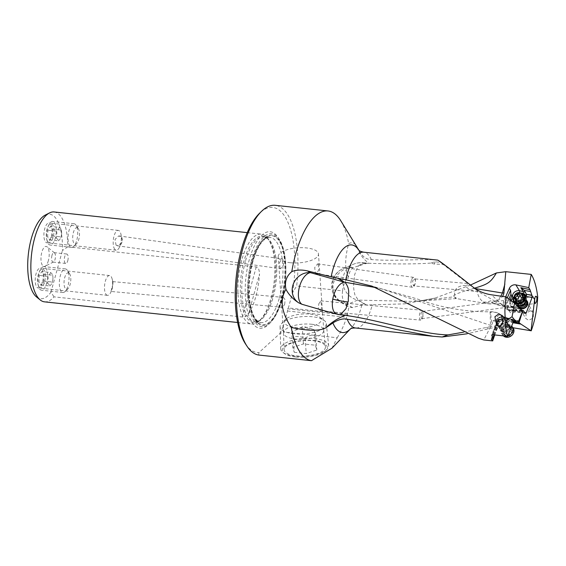 <?xml version="1.0" encoding="UTF-8"?>
<svg xmlns="http://www.w3.org/2000/svg" width="566" height="566" viewBox="0 0 566 566"><rect width="100%" height="100%" fill="white"/><g stroke="black" fill="none" stroke-linecap="round" stroke-linejoin="round"><path stroke-width="0.42" stroke-dasharray="2.83 2.12" d="M437.766 260.112L437.737 260.112C422.052 258.499 396.971 261.513 371.346 259.561C367.327 259.66 363.676 257.488 360.408 253.044L357.372 248.035C355.229 243.047 352.328 241.604 348.67 243.691C344.779 257.891 344.701 269.006 348.43 277.05C344.956 280.969 343.017 285.568 342.621 290.86L296.655 285.943A75.32 29.913 96.1 0 0 275.21 205.316M498.788 322.188A3.559 3.021 142.2 0 1 500.252 317.526L502 317.002L504.476 317.922A3.559 3.021 142.2 0 1 504.532 317.993A3.559 3.021 142.2 0 1 504.936 318.75L503.782 317.264L503.429 318.064A3.559 3.021 -37.8 0 0 502.912 315.913A3.559 3.021 -37.8 0 0 500.988 314.88A3.559 3.021 -37.8 0 0 497.38 316.635A3.559 3.021 -37.8 0 0 497.295 320.278A3.559 3.021 -37.8 0 0 498.179 321.007L498.788 322.188L497.917 325.004L498.25 326.08L494.755 334.938M498.25 326.08L497.825 325.683A5.221 4.429 142.2 0 1 497.422 325.245A5.221 4.429 142.2 0 1 497.054 324.665L492.194 338.843M494.578 335.39L498.646 323.519L497.337 321.828L496.891 322.691L497.054 324.665M504.476 317.922L505.183 318.05A1.422 0.594 -80.2 0 1 505.891 317.236A1.422 0.594 -80.2 0 1 506.082 317.37L502.686 316.776L505.551 320.469C503.535 319.875 501.533 320.342 499.552 321.87L497.521 321.516A43.653 37.038 -37.8 0 0 492.83 320.993A6.728 5.71 -37.8 0 1 491.833 324.452L483.767 339.954M498.646 323.519A5.221 4.429 142.2 0 1 499.552 321.87M505.551 320.469L513.334 321.821M502 317.002A1.422 0.594 -80.2 0 1 502.495 316.649L505.891 317.236L508.601 318.835A5.221 4.429 142.2 0 0 506.082 317.37L507.009 318.559L511.848 319.394A1.422 0.594 99.8 0 0 511.657 319.266L507.009 318.559L509.315 319.79L508.601 318.835A5.221 4.429 142.2 0 1 508.912 319.309L509.648 320.391L513.553 321.269M517.734 320.788L511.657 319.266A1.422 0.594 99.8 0 0 510.949 320.073L509.315 319.79A5.221 4.429 142.2 0 1 509.379 319.903M513.702 320.887L504.936 318.75M508.664 319.755L509.648 320.391M514.43 319.663L503.655 317.144L514.579 319.613M497.295 320.278L491.783 335.122M513.886 320.427L503.429 318.064A3.559 3.021 142.2 0 1 499.219 321.304A3.559 3.021 142.2 0 1 498.179 321.007L497.634 320.703L492.066 334.824M494.026 334.86L497.917 325.004M502.495 331.747A5.455 4.627 142.2 0 1 499.608 325.825A5.455 4.627 142.2 0 1 506.308 322.068A5.455 4.627 142.2 0 1 509.202 327.99A5.455 4.627 142.2 0 1 502.495 331.747M502.601 305.024L503.245 306.079A47.445 38.658 148.6 0 1 493.142 303.326L519.001 307.345M474.513 288.179L473.862 288.356C457.604 292.926 451.102 295.735 454.357 296.789C456.705 299.796 456.748 299.074 454.491 294.631C454.385 288.483 458.347 285.42 466.391 285.434C465.86 286.382 466.448 287.401 468.16 288.497C470.282 289.891 473.268 290.882 477.124 291.462A18.975 13.711 99.3 0 0 483.35 301.975A18.975 13.711 99.3 0 0 487.51 303.659A18.975 18.975 0 0 0 495.37 303.291L495.186 303.326C496.63 302.874 495.766 301.706 492.597 299.81L478.171 291.547L472.893 286.969M470.473 285.052L434.914 298.112L419.922 300.949L414.1 301.43L454.357 296.789L456.203 298.558L487.51 303.659A18.975 13.711 99.3 0 0 492.554 303.206L491.769 302.937L494.153 301.197L497.373 300.298A18.975 13.711 99.3 0 0 500.79 296.152M493.142 303.326L492.554 303.206M366.351 263.402L368.806 263.261L363.238 262.787L366.351 263.402L353.255 267.569C350.934 268.85 349.328 272.005 348.43 277.05M456.246 298.565L414.1 301.43L358.264 300.107L354.953 295.006C353.976 291.327 353.538 287.952 353.644 284.882L354.67 274.694L356.424 269.833L358.632 265.687L363.238 262.787M443.171 264.407L440.638 262.461L435.091 261.754L430.634 263.091L434.462 264.046L443.171 264.407L468.627 284.068L466.391 285.434M430.634 263.091C415.84 264.152 395.231 264.209 368.806 263.261C363.485 259.256 359.672 254.176 357.372 248.035M340.76 220.733A75.32 29.913 -83.9 0 1 348.67 243.691M440.638 262.461L437.737 260.112M475.348 289.233L468.054 283.531L414.319 278.861L412.593 280.899L413.456 285.929L477.57 291.504M413.456 285.929L415.168 283.913L415.444 280.559L414.319 278.861M478.171 291.547L477.124 291.462L478.171 291.547M411.397 280.234A4.981 2.179 98 0 0 411.701 286.806A4.981 2.179 98 0 0 412.451 287.266A4.981 2.179 98 0 0 414.482 285.476A4.981 2.179 98 0 0 414.892 284.436A4.981 2.179 98 0 0 415.295 279.682A4.981 2.179 98 0 0 414.588 277.864A4.981 2.179 98 0 0 413.838 277.404A4.981 2.179 98 0 0 411.397 280.234M318.198 264.301L318.722 269.996L316.323 273.746L315.368 273.258L314.696 267.548L317.632 263.869L318.198 264.301M311.774 324.261A20.164 7.542 176.1 0 1 323.738 330.176A20.164 7.542 176.1 0 1 323.745 330.268A20.164 7.542 176.1 0 1 295.48 339.055A20.164 7.542 176.1 0 1 283.509 333.049A20.164 7.542 176.1 0 1 283.509 332.95A20.164 7.542 176.1 0 1 311.774 324.261M290.216 262.716A20.164 7.542 -3.9 0 0 318.474 253.936A20.164 7.542 -3.9 0 0 306.503 247.929A20.164 7.542 -3.9 0 0 278.239 256.709A20.164 7.542 -3.9 0 0 290.216 262.716M318.821 303.765L320.872 300.879L321.721 307.89L320.031 310.805L318.29 308.399L318.821 303.765M313.147 340.704A20.73 7.754 176.1 0 1 325.443 346.781A20.73 7.754 176.1 0 1 296.407 355.908A20.73 7.754 176.1 0 1 284.097 349.632A20.73 7.754 176.1 0 1 313.147 340.704M258.648 355.038L258.938 352.576L279.845 333.593L283.467 332.009L283.354 326.143L287.528 310.996L287.401 308.774L288.363 307.961L292.537 292.813L296.655 285.943M331.966 348.21L337.237 337.76L283.467 332.009M337.237 337.76C341.631 330.502 344.744 323.681 346.59 317.307L347.927 315.248L347.425 314.279L348.946 307.189L340.845 302.329A18.982 17.136 121 0 1 333.289 284.196A18.982 17.136 121 0 1 353.255 267.569M342.621 290.86C341.376 298.098 343.449 303.517 348.847 307.126L352.448 307.579L361.837 305.067L372.272 304.805A38.12 15.14 -83.9 0 1 355.519 327.99M491.069 325.563L382 288.993L376.829 287.761M338.135 314.477A16.612 8.377 105.7 0 1 337.06 314.321A16.612 16.612 0 0 0 339.982 314.859L339.402 314.738M463.568 332.164L490.51 326.624L490.128 311.809C464.877 311.901 440.518 307.593 417.057 298.869L371.968 286.12M492.83 320.993L496.842 319.005L500.309 320.207A15.346 4.967 -161.1 0 1 501.292 320.717A14.56 2.271 14 0 1 506.344 322.974A16.605 14.999 -59.7 0 0 499.785 314.038A16.605 14.999 -59.7 0 0 494.288 312.234A16.605 14.999 -59.7 0 0 489.979 312.418C490.312 310.67 490.927 314.675 491.833 324.452M324.509 310.798L337.06 314.321A16.612 8.377 105.7 0 1 336.211 313.981M501.292 320.717L512.973 322.747M503.443 335.864A6.29 5.335 142.2 0 1 503.075 335.454A6.29 5.335 142.2 0 1 503.231 329.016A6.29 5.335 142.2 0 1 509.605 325.917A6.29 5.335 142.2 0 1 513.008 327.742L510.928 327.396C503.577 326.264 496.156 326.724 488.677 328.768L467.141 333.784M510.928 327.396L506.768 324.693A14.56 2.271 -166 0 0 507.426 324.028A14.56 2.271 -166 0 0 506.344 322.974M434.914 298.112L404.754 303.85L372.272 304.805M530.469 310.741L526.118 313.231L525.871 318.559L528.694 320.321L533.285 318L533.398 312.68L530.469 310.741M506.768 324.693L490.51 326.624M366.039 304.678L358.264 300.107A18.982 17.136 -59 0 1 357.705 300.058L347.269 304.473A18.982 18.14 -112.9 0 1 332.461 287.627A18.982 18.14 -112.9 0 1 343.222 268.567L343.222 268.567A18.982 18.14 -112.9 0 1 353.382 267.513M365.332 263.685L364.61 263.247A18.982 17.136 -59 0 0 364.391 263.218A18.982 18.14 67.1 0 0 353.665 264.152A18.982 18.14 67.1 0 0 343.081 277.595A18.982 18.14 67.1 0 0 357.705 300.058L365.431 304.692M347.425 314.279L288.363 307.961M292.537 292.813A72.95 28.972 96.1 0 0 288.264 223.153A72.95 28.972 96.1 0 0 259.561 213.255M245.58 344.036A72.95 28.972 96.1 0 0 258.938 352.576M279.845 333.593A72.95 28.972 96.1 0 0 283.354 326.143M280.786 300.256A48.513 19.265 -83.9 0 1 268.68 324.353A48.513 19.265 -83.9 0 1 248.127 313.635A48.513 19.265 -83.9 0 1 249.288 259.702A48.513 19.265 -83.9 0 1 277.977 237.38A48.513 19.265 -83.9 0 1 280.786 300.256M287.528 310.996L346.59 317.307M287.401 308.774L347.927 315.248M241.71 260.169A45.195 17.949 96.1 0 0 251.573 323.993A45.195 17.949 96.1 0 0 259.766 320.391A45.195 17.949 96.1 0 0 271.043 297.942A45.195 17.949 -83.9 0 0 268.433 239.368A45.195 17.949 -83.9 0 0 261.181 234.119A45.195 17.949 -83.9 0 0 241.71 260.169M44.523 301.848A45.195 17.949 96.1 0 0 54.025 296.86L242.453 317.01C244.229 317.455 246.267 316.373 248.58 313.776A45.195 17.949 96.1 0 0 255.896 296.322A45.195 17.949 96.1 0 0 259.504 274.107L248.58 313.776M54.138 211.974A45.195 17.949 96.1 0 1 67.814 246.811L256.242 266.961C258.153 266.883 259.242 269.267 259.504 274.107M67.814 246.811L62.416 250.547A42.507 16.881 96.1 0 0 45.266 215.087M36.514 296.938A42.507 16.881 96.1 0 0 50.933 292.219L54.025 296.86M50.933 292.219L62.416 250.547M48.358 260.671A10.082 4.004 -83.9 0 1 45.039 266.275A10.082 4.004 -83.9 0 1 41.382 262.723A10.082 4.004 -83.9 0 1 41.813 252.245A10.082 4.004 -83.9 0 1 47.119 246.861A10.082 4.004 -83.9 0 1 48.358 260.671M41.75 269.048A9.962 3.955 -83.9 0 1 42.924 280.382A9.962 3.955 -83.9 0 1 38.212 287.952A9.962 3.955 -83.9 0 1 36.79 287.047A9.962 3.955 -83.9 0 1 35.616 275.706A9.962 3.955 -83.9 0 1 40.328 268.135A9.962 3.955 -83.9 0 1 41.75 269.048M50.445 223.888A9.962 3.955 -83.9 0 1 51.619 235.223A9.962 3.955 -83.9 0 1 46.907 242.793A9.962 3.955 -83.9 0 1 45.492 241.887A9.962 3.955 -83.9 0 1 44.311 230.553A9.962 3.955 -83.9 0 1 49.03 222.983A9.962 3.955 -83.9 0 1 50.445 223.888M51.98 255.379A4.747 1.882 96.1 0 0 53.02 262.079A4.747 1.882 96.1 0 0 53.501 261.98A4.747 1.882 96.1 0 0 55.065 259.348A4.747 1.882 96.1 0 0 54.477 252.846A4.747 1.882 96.1 0 0 54.025 252.641A4.747 1.882 96.1 0 0 51.98 255.379M67.778 260.707A4.747 1.882 96.1 0 0 66.738 254.007A4.747 1.882 96.1 0 0 64.694 256.738A4.747 1.882 96.1 0 0 65.734 263.438A4.747 1.882 96.1 0 0 67.778 260.707M106.068 294.454A9.962 3.955 96.1 0 0 107.49 295.36A9.962 3.955 96.1 0 0 110.646 292.629A9.962 3.955 96.1 0 0 112.118 278.882A9.962 3.955 96.1 0 0 111.028 276.456A9.962 3.955 96.1 0 0 109.606 275.543A9.962 3.955 96.1 0 0 104.894 283.113A9.962 3.955 96.1 0 0 106.068 294.454M112.733 281.932C113.158 281.451 113.009 283.637 112.287 288.497C110.936 292.374 110.738 292.374 111.686 288.497L112.797 284.691L112.867 281.719L112.118 278.882M284.634 304.458L285.165 299.796L283.425 297.412L281.734 300.334L282.583 307.338L284.634 304.458M282.583 307.338L111.099 291.462L111.46 291.03L110.646 292.629M111.686 288.497C110.738 292.374 110.936 292.374 112.287 288.497M280.036 268.291L279.512 262.603L281.91 258.846L282.858 259.334L283.538 265.037L280.602 268.723L280.036 268.291M116.087 245.234L115.004 239.425L118.775 235.902L120.112 236.446L122.065 238.831L122.051 242.163L118.16 245.701L116.087 245.234M114.764 249.295A9.962 3.955 -83.9 0 1 113.589 237.961A9.962 3.955 -83.9 0 1 118.301 230.39A9.962 3.955 -83.9 0 1 119.723 231.296A9.962 3.955 -83.9 0 1 120.813 233.723A9.962 3.955 -83.9 0 1 119.341 247.469A9.962 3.955 -83.9 0 1 116.186 250.2A9.962 3.955 -83.9 0 1 114.764 249.295M505.657 296.853L503.662 301.423A5.221 4.252 -31.4 0 0 503.436 304.338A43.653 35.566 148.6 0 1 494.153 301.197M497.373 300.298A8.759 7.139 -31.4 0 0 502.509 296.4M525.503 313.557L514.381 311.739L515.555 311.123A3.559 2.901 -31.4 0 0 513.702 306.857A3.559 2.901 -31.4 0 0 513.129 306.843L511.197 306.524L510.122 304.763A3.559 2.901 -31.4 0 0 508.077 309.135A3.792 3.092 148.6 0 1 507.327 306.029A3.792 3.092 148.6 0 1 510.129 303.418L509.032 300.85A5.221 4.252 -31.4 0 0 507.886 301.353L504.879 303.418L503.662 301.423M526.104 300.1A5.455 4.443 -31.4 0 0 524.434 299.485A5.455 4.443 -31.4 0 0 517.466 305.364M517.579 306.029A5.455 4.443 -31.4 0 0 519.701 308.484M525.333 313.38L514.041 311.541L512.966 309.779L524.13 311.385M521.548 310.288L516.142 309.404L517.041 309.956L514.515 310.769L514.048 310.005L510.872 309.538L515.626 310.55L514.006 307.897L519.935 308.746M521.887 310.847A48.315 39.365 148.6 0 1 516.581 310.048L515.117 309.736L516.142 309.404M515.117 309.736L514.048 310.005M511.388 300.836L510.964 301.947L510.631 301.183L509.464 301.558A5.221 4.252 -31.4 0 0 505.87 308.527A5.221 4.252 -31.4 0 0 508.395 310.239L506.096 306.468L504.837 306.057L503.436 304.338M506.096 306.468L514.006 307.897M510.631 301.183L509.931 300.56L510.178 299.923M509.931 300.56L509.032 300.85M513.518 298.041L514.225 299.124L513.072 297.907A5.221 4.252 148.6 0 1 512.605 296.619M511.14 294.737L513.072 297.907A5.221 4.252 148.6 0 0 514.084 298.975L516.128 298.997L514.593 303.008M524.887 312.644L515.555 311.123A3.559 2.901 148.6 0 1 511.735 312.998A3.559 2.901 148.6 0 1 509.676 311.781L508.077 309.135L509.103 310.154L511.989 310.295A3.559 2.901 -31.4 0 0 512.966 309.779M509.676 311.781A3.559 2.901 148.6 0 1 509.945 308.626A3.559 2.901 148.6 0 1 513.129 306.843L514.522 303.199M510.964 301.947L510.122 304.763M533.405 312.68L526.783 301.812A4.747 3.863 -31.4 0 0 524.279 300.221A4.747 3.863 -31.4 0 0 524.038 300.185A4.747 3.863 148.6 0 0 519.277 302.23A4.747 3.863 148.6 0 0 518.675 306.751L525.871 318.559M422.639 311.378A4.981 1.74 95.3 0 0 421.67 310.21A4.981 1.74 95.3 0 0 419.788 313.111A4.981 1.74 95.3 0 0 420.75 320.13A4.981 1.74 95.3 0 0 421.925 319.16A4.981 1.74 95.3 0 0 422.625 317.236A4.981 1.74 95.3 0 0 422.639 311.378L423.014 316.727L422.547 318.042L421.861 318.672L421.309 318.347L421.012 313.783C421.479 311.696 422.045 311.031 422.71 311.781L422.186 311.449L535.882 296.244M500.57 329.709A4.747 4.026 -37.8 0 1 500.684 324.856A4.747 4.026 -37.8 0 1 505.502 322.514A4.747 4.026 142.2 0 1 505.976 322.592A4.747 4.026 142.2 0 1 508.07 323.886A4.747 4.026 142.2 0 1 507.957 328.747A4.747 4.026 142.2 0 1 503.139 331.089A4.747 4.026 -37.8 0 1 502.658 331.004A4.747 4.026 -37.8 0 1 500.57 329.709L496.516 324.488M54.386 222.544A11.865 4.712 -83.9 0 1 55.779 236.043A11.865 4.712 -83.9 0 1 50.169 245.05A11.865 4.712 -83.9 0 1 48.478 243.974A11.865 4.712 -83.9 0 1 47.084 240.691A11.865 4.712 -83.9 0 1 48.754 225.077A11.865 4.712 -83.9 0 1 52.695 221.462A11.865 4.712 -83.9 0 1 54.386 222.544M47.792 241.604A9.396 3.729 96.1 0 0 53.183 237.048A9.396 3.729 96.1 0 0 52.468 224.631A9.396 3.729 96.1 0 0 48.011 226.641A9.396 3.729 96.1 0 0 46.688 239.008A9.396 3.729 96.1 0 0 47.792 241.604M69.915 246.267A11.865 4.712 -83.9 0 1 68.514 232.768A11.865 4.712 -83.9 0 1 74.125 223.754A11.865 4.712 -83.9 0 1 75.816 224.836A11.865 4.712 -83.9 0 1 76.028 225.134A11.865 4.712 -83.9 0 1 77.549 236.05A11.865 4.712 -83.9 0 1 73.757 246.401A11.865 4.712 -83.9 0 1 71.606 247.342A11.865 4.712 -83.9 0 1 69.915 246.267M78.179 228.395A8.306 3.297 -83.9 0 1 78.327 228.607A8.306 3.297 -83.9 0 1 79.389 236.248A8.306 3.297 -83.9 0 1 76.735 243.493A8.306 3.297 -83.9 0 1 74.047 243.394A8.306 3.297 -83.9 0 1 73.417 232.428A8.306 3.297 -83.9 0 1 78.179 228.395M52.695 229.159L52.341 235.965L49.744 239.871L47.572 237.076L47.926 230.277L50.523 226.365L52.695 229.159L61.354 230.086A12.261 4.287 -164.6 0 0 61.333 229.994A12.261 4.287 -164.6 0 0 59.182 227.291L50.523 226.365M52.341 235.965L61.001 236.892A12.282 11.164 -103.1 0 0 61.354 230.086M59.182 227.291A12.282 6.834 169.3 0 1 56.579 231.197L47.926 230.277M56.579 231.197A12.282 11.164 76.9 0 1 56.232 238.003L47.572 237.076M56.232 238.003A12.261 4.287 15.4 0 1 58.404 240.798L49.744 239.871M58.404 240.798A12.282 6.834 -10.7 0 0 60.781 237.678A12.282 6.834 -10.7 0 0 61.001 236.892M45.683 267.704A11.865 4.712 -83.9 0 1 47.084 281.196A11.865 4.712 -83.9 0 1 41.474 290.209A11.865 4.712 -83.9 0 1 39.783 289.127A11.865 4.712 -83.9 0 1 38.389 285.844A11.865 4.712 -83.9 0 1 40.059 270.23A11.865 4.712 -83.9 0 1 43.999 266.621A11.865 4.712 -83.9 0 1 45.683 267.704M39.096 286.764A9.396 3.729 96.1 0 0 44.488 282.201A9.396 3.729 96.1 0 0 43.773 269.791A9.396 3.729 96.1 0 0 39.316 271.793A9.396 3.729 96.1 0 0 37.993 284.167A9.396 3.729 96.1 0 0 39.096 286.764M61.22 291.419A11.865 4.712 -83.9 0 1 59.819 277.927A11.865 4.712 -83.9 0 1 65.43 268.914A11.865 4.712 -83.9 0 1 67.121 269.996A11.865 4.712 -83.9 0 1 67.333 270.293A11.865 4.712 -83.9 0 1 68.854 281.21A11.865 4.712 -83.9 0 1 65.055 291.554A11.865 4.712 -83.9 0 1 62.904 292.502A11.865 4.712 -83.9 0 1 61.22 291.419M69.484 273.555A8.306 3.297 -83.9 0 1 69.632 273.76A8.306 3.297 -83.9 0 1 70.693 281.408A8.306 3.297 -83.9 0 1 68.04 288.646A8.306 3.297 -83.9 0 1 65.352 288.554A8.306 3.297 -83.9 0 1 64.722 277.588A8.306 3.297 -83.9 0 1 69.484 273.555M43.999 274.319L43.646 281.125L41.049 285.031L38.877 282.236L39.224 275.43L41.827 271.524L43.999 274.319L52.659 275.246A12.261 4.287 -164.6 0 0 52.638 275.147A12.261 4.287 -164.6 0 0 50.487 272.451L41.827 271.524M43.646 281.125L52.305 282.045A12.282 11.164 -103.1 0 0 52.659 275.246M50.487 272.451A12.282 6.834 169.3 0 1 47.884 276.357L39.224 275.43M47.884 276.357A12.282 11.164 76.9 0 1 47.537 283.163L38.877 282.236M47.537 283.163A12.261 4.287 15.4 0 1 49.709 285.957L41.049 285.031M49.709 285.957A12.282 6.834 -10.7 0 0 52.086 282.837A12.282 6.834 -10.7 0 0 52.305 282.045M295.714 356.997A22.513 8.419 -3.9 0 0 325.591 350.715A22.513 8.419 -3.9 0 0 313.904 340.491A22.513 8.419 -3.9 0 0 288.731 343.803A22.513 8.419 -3.9 0 0 284.493 353.552A22.513 8.419 -3.9 0 0 295.714 356.997M294.221 352.278L306.206 353.559L316.797 350.029L315.396 345.21L303.411 343.93L292.82 347.46L294.221 352.278L293.16 336.911C297.065 336.091 301.062 336.515 305.145 338.192L306.206 353.559M314.413 338.532A24.027 8.985 176.1 0 1 328.669 345.557A24.027 8.985 176.1 0 1 326.893 349.448A24.027 8.985 176.1 0 1 295.006 356.156A24.027 8.985 176.1 0 1 283.028 352.476A24.027 8.985 176.1 0 1 280.736 348.868A24.027 8.985 176.1 0 1 314.413 338.532M293.832 333.749A23.156 8.66 176.1 0 1 280.078 326.724A23.156 8.66 176.1 0 1 281.811 323.236A23.156 8.66 176.1 0 1 312.538 316.769A23.156 8.66 176.1 0 1 324.085 320.314A23.156 8.66 176.1 0 1 326.278 323.54A23.156 8.66 176.1 0 1 293.832 333.749M310.317 314.116A18.409 6.884 176.1 0 1 319.5 316.939A18.409 6.884 176.1 0 1 316.033 324.912A18.409 6.884 176.1 0 1 295.445 327.622A18.409 6.884 176.1 0 1 285.887 319.259A18.409 6.884 176.1 0 1 310.317 314.116M305.145 338.192C308.59 335.765 312.121 334.591 315.736 334.662L316.797 350.029M315.736 334.662L314.335 329.851L315.396 345.21M314.335 329.851L312.149 329.087L302.35 328.57L303.411 343.93M302.35 328.57L295.211 330.105L291.759 332.101L292.82 347.46M291.759 332.101L293.16 336.911M522.666 297.1L522.864 296.874A9.806 5.632 138.7 0 0 522.927 296.789L524.328 297.893A9.806 5.136 -61.6 0 1 524.286 297.992L524.215 299.704L524.845 300.058A9.806 3.509 -153.9 0 0 524.915 300.058L524.321 301.911A9.806 4.684 8.9 0 1 524.243 301.94L522.439 303.751A9.806 2.123 -103.2 0 1 522.432 303.808L520.444 304.55A9.806 0.453 62.4 0 0 520.423 304.501L519.185 302.456M520.593 304.621L519.142 302.414M519.171 302.442L520.423 304.501L518.06 304.253A9.806 5.632 -41.3 0 1 517.968 304.289L516.567 303.178A9.806 5.136 118.4 0 0 516.645 303.128L516.984 301.883M516.921 301.763L516.079 301.062A9.806 3.509 26.1 0 1 515.98 301.02L515.852 299.973M514.657 298.848L515.98 301.02L514.586 298.813M523.755 298.162L525.036 300.178L523.748 298.056M525.566 296.86A6.29 5.122 -31.4 0 0 521.937 294.702A6.29 5.122 -31.4 0 0 515.626 297.412A6.29 5.122 -31.4 0 0 514.834 303.404M514.968 303.609A6.29 5.122 -31.4 0 0 516.326 304.869M525.991 300.553A4.747 3.863 -31.4 0 0 523.444 299.209A4.747 3.863 -31.4 0 0 522.871 299.181A4.747 3.863 -31.4 0 0 518.131 302.067A4.747 3.863 -31.4 0 0 517.918 305.477M523.967 312.566A4.747 3.863 -31.4 0 0 528.736 310.522A4.747 3.863 -31.4 0 0 529.33 306.001A4.747 3.863 -31.4 0 0 526.592 304.374A4.747 3.863 -31.4 0 0 521.824 306.418A4.747 3.863 -31.4 0 0 521.229 310.939A4.747 3.863 -31.4 0 0 523.967 312.566M509.612 326.653A5.695 4.832 -37.8 0 0 503.004 331.237A5.695 4.832 -37.8 0 0 506.782 336.933A5.695 4.832 -37.8 0 0 513.39 332.348A5.695 4.832 -37.8 0 0 509.612 326.653M512.633 331.273L512.796 331.443A2.229 1.889 142.2 0 1 512.343 333.077L512.011 333.211A1.663 1.408 -37.8 0 0 510.27 335.114L510.178 335.44A2.229 1.889 142.2 0 1 508.523 336.105L508.282 335.914A1.663 1.408 -37.8 0 0 505.912 335.659L505.587 335.794A2.229 1.889 142.2 0 1 504.377 334.817L504.469 334.492A1.663 1.408 -37.8 0 0 503.846 332.341L503.599 332.143A2.229 1.889 142.2 0 1 504.051 330.509L504.384 330.374A1.663 1.408 -37.8 0 0 506.124 328.471L506.216 328.146A2.229 1.889 142.2 0 1 507.872 327.481L508.112 327.679A1.663 1.408 -37.8 0 0 510.482 327.926L510.815 327.792A2.229 1.889 142.2 0 1 512.018 328.768L511.926 329.094A1.663 1.408 -37.8 0 0 512.548 331.252L511.211 329.44A9.806 2.802 -156.4 0 0 511.112 329.398L510.334 328.825L510.49 327.24A9.806 4.875 -61.1 0 1 510.56 327.183L511.805 328.407M512.796 331.443L511.211 329.44L510.949 331.287L512.343 333.077M512.018 328.768L509.131 326.037A9.806 5.186 139 0 0 509.039 326.08L506.676 325.825A9.806 0.899 -119.4 0 1 506.655 325.768L504.695 326.554A9.806 2.384 75.8 0 0 504.688 326.624L502.948 328.521A9.806 3.976 -173.2 0 0 502.87 328.549L502.339 330.48A9.806 2.802 23.6 0 1 502.403 330.487L504.518 332.78M508.077 327.601L506.655 325.768L507.872 327.481M503.846 332.341L502.403 330.487L503.033 332.638A9.806 4.875 118.9 0 0 502.99 332.744L504.589 335.178M504.377 334.817L502.983 333.027L505.587 335.794M504.193 334.004L504.419 333.89A9.806 5.186 -41 0 1 504.476 333.806L505.693 333.211L506.846 334.06A9.806 0.899 60.6 0 0 506.895 334.152L508.855 333.367A9.806 2.384 -104.2 0 1 508.834 333.261C508.685 331.959 509.266 331.329 510.574 331.358A9.806 3.976 6.8 0 1 510.681 331.379L510.949 331.287M508.318 335.985L507.101 334.315M507.836 335.772A6.29 5.335 142.2 0 1 505.48 335.985A6.29 5.335 142.2 0 1 502.077 334.159A6.29 5.335 142.2 0 1 502.134 327.863A6.29 5.335 142.2 0 1 505.891 324.948A6.29 5.335 142.2 0 1 508.608 324.629A6.29 5.335 142.2 0 1 511.664 326.058M503.782 331.917A4.747 4.026 142.2 0 1 501.214 330.537A4.747 4.026 142.2 0 1 501.327 325.683A4.747 4.026 142.2 0 1 506.145 323.342A4.747 4.026 142.2 0 1 508.714 324.721A4.747 4.026 142.2 0 1 508.664 329.469A4.747 4.026 142.2 0 1 505.834 331.676A4.747 4.026 142.2 0 1 503.782 331.917M503.096 319.033A4.747 4.026 142.2 0 1 505.325 320.356A4.747 4.026 142.2 0 1 505.212 325.209A4.747 4.026 142.2 0 1 500.394 327.551A4.747 4.026 142.2 0 1 497.825 326.179A4.747 4.026 142.2 0 1 497.387 325.436M371.346 259.561A38.12 15.14 96.1 0 0 369.074 255.676A38.12 15.14 96.1 0 0 363.627 252.181M497.337 321.828L491.493 338.892M497.422 325.245L496.962 324.651C495.2 322.302 495.597 316.875 502.495 316.649A1.422 0.594 -80.2 0 1 502.686 316.776A5.221 4.429 -37.8 0 0 497.181 319.174A5.221 4.429 -37.8 0 0 496.962 324.651A5.221 4.429 -37.8 0 0 497.365 325.089L497.825 325.683M497.521 321.516A3.792 1.592 -80.2 0 1 499.403 319.365A3.792 1.592 -80.2 0 1 499.912 319.705L513.256 322.026M513.468 321.481L511.848 319.394A49.737 42.202 142.2 0 1 517.565 320.795M517.083 321.63A48.315 40.993 -37.8 0 0 510.949 320.073M507.108 319.238A3.792 3.219 -37.8 0 0 505.183 318.05M507.476 319.33A1.422 0.75 -29.2 0 1 508.912 319.309L509.343 320.073M497.96 325.655L497.365 325.089A1.422 0.75 -46.9 0 1 497.917 323.504L498.179 323.745M500.252 317.526A3.792 3.219 -37.8 0 0 497.281 320.115A3.792 3.219 -37.8 0 0 497.917 323.504M492.774 334.725L498.179 321.007M502.438 305.003L491.359 294.794M483.35 301.975A18.975 12.438 -55.7 0 0 485.84 302.067A18.975 12.438 -55.7 0 0 492.597 299.81M475.037 288.547L473.862 288.356M358.752 250.108L358.858 250.214A44.063 17.496 -83.9 0 1 359.12 250.646A44.063 17.496 -83.9 0 1 360.408 253.044M435.091 261.754L434.462 264.046M361.837 305.067A44.063 17.496 -83.9 0 1 350.786 328.549A44.063 17.496 -83.9 0 1 350.418 328.924M498.851 319.535A47.445 40.257 142.2 0 1 499.912 319.705L500.309 320.207M488.677 328.768L486.484 327.339M358.802 265.581L364.391 263.218L365.219 263.714M352.448 307.579L347.269 304.473A18.982 17.136 121 0 1 340.845 302.329A18.982 18.982 0 0 1 343.222 268.567L353.665 264.152A18.982 18.982 0 0 1 363.308 262.794M251.537 260.643A46.695 18.544 96.1 0 0 250.42 312.552A46.695 18.544 96.1 0 0 270.201 322.868A46.695 18.544 96.1 0 0 281.854 299.676A46.695 18.544 96.1 0 0 279.151 239.149A46.695 18.544 96.1 0 0 251.537 260.643M281.925 299.166A45.358 18.013 96.1 0 0 278.486 239.248A45.358 18.013 96.1 0 0 252.478 261.251A45.358 18.013 96.1 0 0 255.917 321.177A45.358 18.013 96.1 0 0 281.925 299.166M252.684 261.52A44.721 17.758 -83.9 0 1 278.33 239.821A44.721 17.758 -83.9 0 1 281.719 298.905A44.721 17.758 -83.9 0 1 256.08 320.604A44.721 17.758 -83.9 0 1 252.684 261.52M279.371 297.921A42.818 17.008 96.1 0 0 270.024 237.451A42.818 17.008 96.1 0 0 251.573 262.129A42.818 17.008 96.1 0 0 260.919 322.606A42.818 17.008 96.1 0 0 279.371 297.921M245.361 261.464A42.818 17.008 96.1 0 0 254.707 321.941A42.818 17.008 96.1 0 0 273.159 297.256A42.818 17.008 96.1 0 0 263.813 236.786A42.818 17.008 96.1 0 0 245.361 261.464M272.112 297.362A43.377 17.228 96.1 0 0 269.607 241.144A43.377 17.228 96.1 0 0 243.953 261.103A43.377 17.228 96.1 0 0 242.92 309.319A43.377 17.228 96.1 0 0 261.287 318.906A43.377 17.228 96.1 0 0 272.112 297.362M256.242 266.961L242.453 317.01M525.8 293.032A6.169 5.023 148.6 0 1 526.203 293.584A6.169 5.023 148.6 0 1 526.38 293.91L524.915 291.518M516.128 298.997A3.792 3.092 148.6 0 1 514.345 296.351M516.581 310.048A1.422 0.623 -78 0 1 515.852 310.734A1.422 0.623 -78 0 1 515.626 310.55A49.737 40.526 148.6 0 0 522.269 311.463M504.837 306.057A3.792 1.564 -81.9 0 1 503.882 306.574A3.792 1.564 -81.9 0 1 503.245 306.079L519.652 308.399M504.879 303.418L507.341 297.78M507.886 301.353L508.919 298.975M514.084 298.975L513.412 300.716M512.923 301.996L511.197 306.524M515.237 310.147L514.713 310.317A3.792 3.092 148.6 0 1 512.683 310.444A1.422 0.623 -78 0 1 511.954 311.13A1.422 0.623 -78 0 1 511.728 310.946L510.872 309.538M511.989 310.295L512.683 310.444M514.713 310.317L514.515 310.769A5.221 4.252 148.6 0 1 511.728 310.946L508.395 310.239A1.422 0.623 -78 0 0 508.622 310.423A1.422 0.623 -78 0 0 509.103 310.154M510.129 303.418L510.709 303.235M526.734 294.638L526.38 293.91A1.422 0.821 -26.2 0 1 526.401 293.952A1.422 0.821 -26.2 0 1 526.451 294.164M524.321 301.911L523.005 299.739M523.246 299.619L524.54 301.742M524.243 301.94L522.906 299.747M522.439 303.751L521.109 301.558M522.432 303.808L521.116 301.636M522.298 303.992L521.01 301.869M520.614 304.621L519.326 302.499M518.06 304.253L516.723 302.06M517.968 304.289L516.645 302.117M517.678 304.303L516.383 302.187M516.567 303.178L515.831 301.968M516.645 303.128L515.987 302.053M516.079 301.062L514.742 298.869M522.864 296.874L522.63 296.492M522.927 296.789L522.666 296.358M523.161 296.676L522.786 296.06M524.328 297.893L523.005 295.728M524.286 297.992L522.949 295.806M524.845 300.058L523.762 298.282M524.944 300.949A9.962 4.21 17.7 0 1 521.137 301.154M525.616 301.536A4.075 3.325 -31.4 0 0 522.906 299.209A4.075 3.325 -31.4 0 0 522.418 299.188L522.885 299.209C525.305 300.1 525.941 301.395 524.788 303.086A4.075 3.325 -31.4 0 0 522.482 298.501A4.075 3.325 -31.4 0 0 517.635 301.628A4.075 3.325 -31.4 0 0 520.225 305.548A4.075 3.325 -31.4 0 0 520.72 305.569L520.253 305.548C517.833 304.657 517.197 303.362 518.343 301.671A4.075 3.325 -31.4 0 0 518.965 305.59M522.871 299.181L522.418 299.188A4.075 3.325 -31.4 0 0 518.343 301.671L518.131 302.067M511.112 329.398L512.548 331.252M510.49 327.24L511.926 329.094M510.56 327.183L511.982 329.016M509.421 326.002L510.815 327.792M509.131 326.037L510.553 327.863M509.039 326.08L510.482 327.926M504.822 326.356L506.216 328.146M504.695 326.554L506.117 328.386M504.688 326.624L506.124 328.471M502.948 328.521L504.384 330.374M502.87 328.549L504.292 330.381M502.665 328.719L504.051 330.509M503.033 332.638L504.469 334.492M502.99 332.744L504.412 334.57M504.419 333.89L505.841 335.723M504.476 333.806L505.912 335.659M507.129 334.315L508.523 336.105M508.792 333.65L510.178 335.44M508.855 333.367L510.277 335.199M508.834 333.261L510.27 335.114M510.574 331.358L512.011 333.211M510.681 331.379L512.103 333.204M504.787 332.391A4.075 3.46 142.2 0 1 502.615 327.12A4.075 3.46 142.2 0 1 505.056 325.231A4.075 3.46 142.2 0 1 506.818 325.025A4.075 3.46 142.2 0 1 509.52 329.108A4.075 3.46 142.2 0 1 504.787 332.391M506.351 324.431A4.075 3.46 142.2 0 1 508.523 329.695A4.075 3.46 142.2 0 1 506.082 331.584A4.075 3.46 142.2 0 1 504.327 331.796A4.075 3.46 142.2 0 1 501.618 327.714A4.075 3.46 142.2 0 1 506.351 324.431M496.891 322.691L491.281 339.069M519.312 322.818L496.842 319.005M502.912 315.913L504.532 317.993M414.878 284.656L414.482 285.476M415.444 280.559L415.295 279.682M316.323 273.746L412.451 287.266M317.632 263.869L413.838 277.404M323.745 330.268L318.474 253.936M323.738 330.176L325.443 346.781M341.319 315.029L339.918 314.852M507.426 324.028A16.605 16.605 0 0 0 490.128 311.809M277.977 237.38L279.151 239.149C286.948 250.328 288.08 278.154 282.024 299.485C279.066 310.097 275.126 317.887 270.201 322.868L268.68 324.353M259.766 320.391L261.287 318.906C258.11 321.502 255.917 322.514 254.707 321.941L260.919 322.606C259.985 322.924 258.287 321.806 255.832 319.231C253.575 316.33 251.82 311.887 250.561 305.916C248.035 292.063 248.778 277.368 252.783 261.839C255.903 251.014 259.752 243.621 264.336 239.673C267.286 237.678 269.183 236.935 270.024 237.451L263.813 236.786C265.454 236.892 267.138 237.996 268.85 240.09L268.433 239.368M237.621 322.5L251.573 323.993M247.229 232.626L261.181 234.119M53.501 261.98L45.039 266.275M54.477 252.846L47.119 246.861M54.025 252.641L66.738 254.007M53.02 262.079L65.734 263.438M107.49 295.36L38.212 287.952M109.606 275.543L40.328 268.135M112.811 281.62L283.425 297.412M283.509 333.049L278.239 256.709M283.509 332.95L284.097 349.632M118.775 235.902L281.91 258.846M117.261 245.75L280.602 268.723M122.398 239.708L120.813 233.723M122.051 242.163L119.341 247.469M116.186 250.2L46.907 242.793M118.301 230.39L49.03 222.983M526.755 294.674L524.265 290.415M522.51 311.647L512.124 309.942M520.175 308.88L503.882 306.574L491.769 302.937M517.105 310.196L511.954 311.13L508.622 310.423L505.87 308.527L503.768 305.081M421.861 318.672L535.28 303.503M422.547 318.042L421.925 319.16M320.031 310.805L420.75 320.13M320.872 300.879L421.67 310.21M508.07 323.886L501.639 315.616M46.688 239.008L47.084 240.691M48.011 226.641L48.754 225.077M74.125 223.754L52.695 221.462M71.606 247.342L50.169 245.05M78.327 228.607L76.028 225.134M76.735 243.493L73.757 246.401M60.781 237.678A13.619 13.619 0 0 0 61.333 229.994M37.993 284.167L38.389 285.844M39.316 271.793L40.059 270.23M65.43 268.914L43.999 266.621M62.904 292.502L41.474 290.209M69.632 273.76L67.333 270.293M68.04 288.646L65.055 291.554M52.086 282.837A13.619 13.619 0 0 0 52.638 275.147M325.591 350.715L326.893 349.448M284.493 353.552L283.028 352.476M280.078 326.724L280.736 348.868M326.278 323.54L328.669 345.557M319.5 316.939L324.085 320.314M285.887 319.259L281.811 323.236M312.149 329.087L303.263 326.363L295.211 330.105M520.451 304.565L519.135 302.4M515.831 300.886L514.529 298.756M524.215 299.704L523.677 298.827M525.022 300.114L523.72 297.978M526.783 301.812L529.33 306.001M518.675 306.751L521.229 310.939M511.353 329.546L512.754 331.343M510.334 328.825L511.876 330.806M506.641 325.74L508.056 327.565M502.24 330.438L503.641 332.242M506.924 334.202L508.339 336.02M503.075 335.454L502.077 334.159M505.834 331.676L504.398 331.789C501.929 331.23 501.335 329.674 502.615 327.12L502.134 327.863M508.664 329.469L508.523 329.695C509.803 327.148 509.209 325.591 506.74 325.025L505.056 325.231L505.891 324.948M508.714 324.721L505.325 320.356M501.214 330.537L497.825 326.179"/><path stroke-width="0.85" d="M336.211 313.981A16.612 8.377 105.7 0 1 332.78 299.096A16.612 8.377 105.7 0 1 344.439 282.186L337.775 278.288L345.861 279.774L371.968 286.12L478.468 338.249L483.767 339.954L492.689 340.909L491.338 339.345L493.177 338.949L491.79 335.107M492.066 334.824L491.804 335.497L492.774 334.725L507.624 336.317C506.16 332.093 505.473 326.943 505.558 320.844C504.518 312.977 504.745 305.01 506.223 296.938L491.359 294.794C484.199 293.676 478.044 291.065 472.893 286.969C455.984 273.59 440.617 261.527 437.737 260.112M499.629 326.568L496.516 324.488L494.91 316.755L498.788 313.868L501.639 315.616L502.898 323.603L499.629 326.568M494.755 334.938L493.177 338.949M492.689 340.909L494.578 335.39M513.256 322.026L519.878 323.172L518.859 322.931L518.428 321.594L522.411 311.689L519.022 322.853L531.071 330.763L534.615 299.343L532.309 296.372L532.104 297.44L526.132 296.464L526.755 294.674M513.334 321.821L518.859 322.931M524.887 312.644L526.217 312.864L525.333 313.38L523.288 310.571L522.411 311.689M522.51 311.647L520.656 308.824L520.175 308.88M526.217 312.864L532.104 297.44M518.428 321.594L517.72 320.781M517.565 320.795A49.737 42.202 142.2 0 1 517.883 320.901L516.977 322.04L513.553 321.269M514.43 319.663L516.107 321.431L513.702 320.887M516.977 322.04L516.107 321.431M507.624 336.317L513.886 320.427A1.422 0.616 102.7 0 1 514.374 319.705L512.067 316.734L514.544 303.22L519.652 308.399L520.656 308.824L519.935 308.746M492.866 337.81L494.026 334.86M512.067 316.734L505.558 320.844M514.544 303.22L506.223 296.938M500.79 296.152A18.975 13.711 99.3 0 0 502.41 293.004L475.037 288.547M328.032 210.962L275.21 205.316A75.32 29.913 96.1 0 0 261.549 211.316A75.32 29.913 96.1 0 0 237.458 277.029A75.32 29.913 96.1 0 0 247.109 346.357A75.32 29.913 96.1 0 0 248.46 348.246A75.32 29.913 96.1 0 0 258.648 355.038L311.47 360.684A75.32 29.913 -83.9 0 1 301.289 353.892A75.32 29.913 -83.9 0 1 291.285 327.473C279.017 308.428 281.274 297.306 285.943 289.261C284.436 281.995 286.389 276.116 291.794 271.623A75.32 29.913 -83.9 0 1 328.032 210.962A75.32 29.913 -83.9 0 1 338.765 217.825A75.32 29.913 -83.9 0 1 340.76 220.733L358.858 250.214A44.063 17.496 -83.9 0 0 357.967 248.969A44.063 17.496 -83.9 0 0 331.131 276.852L307.515 270.93C301.43 269.565 296.195 269.791 291.794 271.623M350.446 328.91L331.966 348.21L311.47 360.684M347.213 319.224C363.054 321.856 379.234 325.245 395.747 329.405L433.054 336.282L355.519 327.99A38.12 15.14 -83.9 0 1 350.092 324.523A38.12 15.14 -83.9 0 1 347.213 319.224C343.237 318.269 338.468 319.507 332.9 322.931L325.74 327.891C319.535 331.152 308.053 331.018 291.285 327.473M325.74 327.891C331.336 322.415 337.817 318.241 345.175 315.361L338.135 314.477L324.509 310.798L301.94 304.275L298.643 302.796C292.955 299.117 288.717 294.61 285.943 289.261M337.775 278.288L331.131 276.852M376.829 287.761L344.97 282.257C347.75 285.773 348.981 289.481 348.663 293.379L348.274 299.074C348.43 301.027 348.323 301.968 347.941 301.897L345.982 308.668L340.3 314.873M338.567 278.444L344.439 282.186L310.501 272.678A16.612 8.377 -74.3 0 0 299.464 286.828A16.612 8.377 -74.3 0 0 301.94 304.275M467.141 333.784L442.159 337.003L448.01 334.888L463.568 332.164M448.01 334.888C419.746 334.195 379.333 319.896 345.175 315.361M512.973 322.747L520.571 324.063M531.071 330.763L513.022 327.749A6.29 5.335 142.2 0 1 512.86 334.173A6.29 5.335 142.2 0 1 506.478 337.272A6.29 5.335 142.2 0 1 503.443 335.864M531.184 330.848C534.969 320.512 537.141 309.156 537.7 296.796L536.922 297.44C536.908 301.367 536.207 303.277 534.813 303.164L534.615 299.343M535.28 303.496L534.813 303.164M530.229 291.426L524.3 290.464L526.522 294.292L531.842 295.162L529.995 289.636L528.743 287.634L531.226 274.404L505.771 271.687L496.424 272.946L470.473 285.052M531.226 274.404C534.382 279.569 536.54 287.026 537.7 296.796M433.054 336.282L442.159 337.003M496.424 272.946C490.347 282.809 488.069 284.189 473.862 288.356M261.549 211.316L259.561 213.255A72.95 28.972 96.1 0 0 236.227 276.901A72.95 28.972 96.1 0 0 245.58 344.036L247.109 346.357M247.229 232.626L54.138 211.974A45.195 17.949 96.1 0 0 49.525 212.922A45.195 17.949 96.1 0 0 34.66 238.024A45.195 17.949 96.1 0 0 40.221 299.952A45.195 17.949 96.1 0 0 44.523 301.848L237.621 322.5M49.525 212.922L45.266 215.087A42.507 16.881 96.1 0 0 28.3 254.665A42.507 16.881 96.1 0 0 36.514 296.938L40.221 299.952M505.771 271.687L503.931 292.834A18.975 6.636 15.4 0 1 502.41 293.004L504.886 284.012M528.743 287.634L515.881 284.889A5.221 4.252 -31.4 0 0 515.661 284.847A5.221 4.252 -31.4 0 0 509.365 288.342L505.657 296.853M502.509 296.4A8.759 7.139 -31.4 0 0 503.931 292.834M535.882 296.244L536.922 297.44M536.497 296.556C535.577 295.742 534.99 296.634 534.75 299.237M531.842 295.162L532.309 296.372M524.3 290.464A6.169 5.023 -31.4 0 0 524.265 290.415A6.169 5.023 -31.4 0 0 524.222 290.337L526.522 290.832M512.605 296.619A5.221 4.252 148.6 0 1 519.241 290.719A5.221 4.252 148.6 0 1 519.461 290.761L523.217 291.561L520.854 287.691L524.222 290.337M517.466 305.364A5.455 4.443 -31.4 0 0 517.579 306.029M519.701 308.484A5.455 4.443 -31.4 0 0 520.869 308.831A5.455 4.443 -31.4 0 0 527.123 305.81A5.455 4.443 -31.4 0 0 526.104 300.1M523.288 310.571L521.548 310.288M508.919 298.975L510.935 294.348L510.582 290.337L509.365 288.342M510.935 294.348A5.221 4.252 -31.4 0 0 511.14 294.737A5.221 4.252 -31.4 0 0 511.841 295.565L513.518 298.041M510.178 299.923L511.841 295.565M512.867 296.973L511.388 300.836M532.061 295.502L526.522 294.292M526.182 300.836L526.783 301.812A4.747 3.863 -31.4 0 1 526.182 306.333A4.747 3.863 -31.4 0 1 521.42 308.378A4.747 3.863 -31.4 0 1 521.18 308.35A4.747 3.863 148.6 0 1 518.675 306.751L518.081 305.767A4.747 3.863 -31.4 0 0 520.819 307.402A4.747 3.863 -31.4 0 0 525.588 305.35A4.747 3.863 -31.4 0 0 526.182 300.836A4.747 3.863 -31.4 0 0 525.991 300.553M517.55 303.284A5.695 4.641 148.6 0 1 513.928 297.815A5.695 4.641 148.6 0 1 520.699 293.457A5.695 4.641 148.6 0 1 524.321 298.926A5.695 4.641 148.6 0 1 517.55 303.284M521.003 293.174A6.29 5.122 -31.4 0 0 514.692 295.884A6.29 5.122 -31.4 0 0 513.9 301.876A6.29 5.122 -31.4 0 0 517.536 304.034A6.29 5.122 -31.4 0 0 523.847 301.324A6.29 5.122 -31.4 0 0 524.64 295.332A6.29 5.122 -31.4 0 0 521.003 293.174M523.005 299.739L523.246 299.619A2.229 1.818 -31.4 0 0 523.748 298.056L523.508 297.865A1.663 1.351 148.6 0 1 522.949 295.806L523.048 295.487A2.229 1.818 -31.4 0 0 522.942 295.282A2.229 1.818 -31.4 0 0 521.866 294.553L521.527 294.681A1.663 1.351 148.6 0 1 519.163 294.426L518.93 294.242A2.229 1.818 -31.4 0 0 517.246 294.872L517.147 295.183A1.663 1.351 148.6 0 1 515.343 296.994L515.003 297.122A2.229 1.818 -31.4 0 0 514.508 298.685L514.742 298.869A1.663 1.351 148.6 0 1 515.308 300.935L515.202 301.246A2.229 1.818 -31.4 0 0 515.308 301.452A2.229 1.818 -31.4 0 0 516.383 302.187L516.723 302.06A1.663 1.351 148.6 0 1 519.086 302.308L519.326 302.499A2.229 1.818 -31.4 0 0 521.01 301.869L521.109 301.558A1.663 1.351 148.6 0 1 522.906 299.747L523.005 299.739M516.984 301.883L515.477 299.4M515.845 300.001L516.574 299.166A9.806 4.684 -171.1 0 0 516.68 299.188C517.982 299.272 518.583 298.671 518.484 297.376A9.806 2.123 76.8 0 0 518.463 297.27L520.218 296.358L518.93 294.242M522.864 296.874L521.626 297.468L520.571 296.747L519.213 294.525M516.326 304.869A6.29 5.122 -31.4 0 0 518.463 305.555A6.29 5.122 -31.4 0 0 519.227 305.59A6.29 5.122 -31.4 0 0 525.503 301.77A6.29 5.122 -31.4 0 0 525.566 296.86L524.64 295.332M513.9 301.876L514.834 303.404A6.29 5.122 -31.4 0 0 514.968 303.609M511.664 326.058A6.29 5.335 142.2 0 1 512.011 326.448A6.29 5.335 142.2 0 1 507.836 335.772M497.387 325.436A4.747 4.026 142.2 0 1 498.243 320.922A4.747 4.026 142.2 0 1 502.757 318.983A4.747 4.026 142.2 0 1 503.096 319.033M437.766 260.112L363.627 252.181A38.12 15.14 96.1 0 0 345.861 279.774M513.468 321.481L513.794 321.898M350.418 328.924A44.063 17.496 -83.9 0 1 336.027 328.542A44.063 17.496 -83.9 0 1 332.9 322.931M298.643 302.796A16.612 15.006 120.3 0 1 292.445 287.195A16.612 15.006 120.3 0 1 310.501 272.678L307.515 270.93M347.934 301.947L347.687 301.919A16.612 2.681 10.2 0 1 332.78 299.096M520.854 287.691L529.995 289.636M515.881 284.889L519.461 290.761A1.422 0.623 -78 0 1 519.369 292.679L523.118 293.478A1.422 0.623 -78 0 0 523.217 291.561A6.169 5.023 148.6 0 1 525.8 293.032M514.345 296.351A3.792 3.092 148.6 0 1 519.369 292.679M523.118 293.478A4.747 3.863 148.6 0 1 525.552 295.282L526.132 296.464M523.147 310.939A48.315 39.365 148.6 0 1 521.887 310.847M507.341 297.78L510.582 290.337M513.412 300.716L512.923 301.996M526.451 294.164A1.422 0.821 -26.2 0 1 525.552 295.282M515.442 301.636L515.202 301.246M515.831 301.968L515.244 301.013M515.987 302.053L515.308 300.935M516.298 299.237L515.003 297.122M516.574 299.166L515.251 296.994M516.68 299.188L515.343 296.994M518.484 297.376L517.147 295.183M518.463 297.27L517.14 295.098M518.534 296.987L517.246 294.872M520.501 296.619L519.277 294.61M522.63 296.492L521.527 294.681M522.666 296.358L521.604 294.617M522.786 296.06L521.866 294.553M523.762 298.282L523.508 297.865M521.137 301.154A9.962 4.21 17.7 0 1 520.805 301.119A9.962 4.21 17.7 0 1 515.852 299.973M519.227 305.59L520.72 305.569A4.075 3.325 -31.4 0 0 524.788 303.086L525.503 301.77M518.965 305.59A4.075 3.325 -31.4 0 0 520.656 306.248A4.075 3.325 -31.4 0 0 525.616 301.536M363.627 252.181C360.797 251.53 359.169 250.837 358.752 250.108M355.519 327.99C352.618 328.032 350.878 328.365 350.319 328.988M523.677 298.827L522.772 297.341M513.008 327.742L512.011 326.448"/></g></svg>
